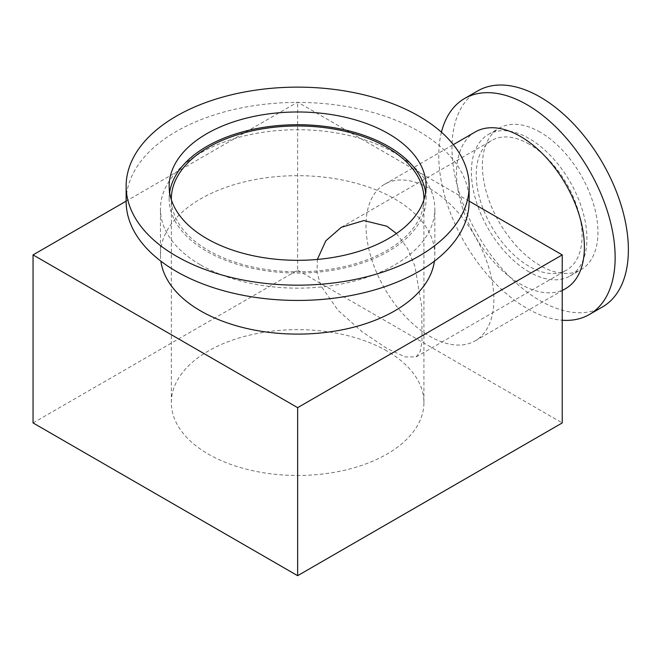 <?xml version="1.0" encoding="UTF-8"?>
<svg xmlns="http://www.w3.org/2000/svg" width="661" height="661" viewBox="0 0 661 661"><rect width="100%" height="100%" fill="white"/><g stroke="black" fill="none" stroke-linecap="round" stroke-linejoin="round"><path stroke-width="0.5" stroke-dasharray="3.31 2.48" d="M423.916 199.796A126.284 72.908 180 0 1 345.232 266.416A126.284 72.908 180 0 1 208.339 250.436A126.284 72.908 180 0 1 171.364 199.796M396.468 233.54L407.482 248.338L415.034 266.631L421.776 307.142L422.032 341.357L420.148 351.569L416.141 356.915L405.094 356.915L386.941 348.463L362.104 331.756L338.077 310.373L320.957 285.891L317.065 272.663L317.338 259.451M386.941 351.008A126.284 72.908 0 0 0 249.313 335.201A126.284 72.908 0 0 0 171.348 402.566A126.284 72.908 0 0 0 208.339 454.124A126.284 72.908 0 0 0 345.967 469.921A126.284 72.908 0 0 0 423.924 402.566A126.284 72.908 0 0 0 386.941 351.008M169.646 192.516A128.474 74.172 0 0 0 169.166 198.878A128.474 74.172 0 0 0 206.794 251.329A128.474 74.172 0 0 0 346.802 267.408A128.474 74.172 0 0 0 426.105 198.878A128.474 74.172 0 0 0 425.634 192.516M469.136 201.431A171.505 99.018 0 0 0 418.909 131.415A171.505 99.018 0 0 0 176.371 131.415A171.505 99.018 0 0 0 126.135 201.431M200.622 264.945A137.199 79.213 0 0 0 394.658 264.945A137.199 79.213 0 0 0 434.839 208.934A137.199 79.213 0 0 0 394.658 152.922A137.199 79.213 0 0 0 200.622 152.922A137.199 79.213 0 0 0 160.441 208.934A137.199 79.213 0 0 0 200.622 264.945M434.409 261.169A137.199 79.213 0 0 0 434.839 254.898A137.199 79.213 0 0 0 394.658 198.887A137.199 79.213 0 0 0 245.132 181.709A137.199 79.213 0 0 0 160.441 254.898A137.199 79.213 0 0 0 160.871 261.169M429.931 188.699A90.425 52.211 60 0 1 489.008 268.383A90.425 52.211 60 0 1 475.143 340.845A90.425 52.211 60 0 1 429.931 336.366A90.425 52.211 60 0 1 370.854 256.683A90.425 52.211 60 0 1 384.719 184.221A90.425 52.211 60 0 1 429.931 188.699M475.234 131.96A90.425 52.211 -120 0 0 456.511 173.356A90.425 52.211 -120 0 0 520.447 284.106A90.425 52.211 -120 0 0 565.667 288.584M441.441 132.2A124.731 72.016 -120 0 0 438.755 155.599A124.731 72.016 -120 0 0 526.949 308.365A124.731 72.016 -120 0 0 562.23 320.23M477.812 90.863A124.731 72.016 -120 0 0 458.693 190.814A124.731 72.016 -120 0 0 540.177 300.722A124.731 72.016 -120 0 0 602.543 306.902M540.177 132.175A81.7 47.171 -120 0 0 499.328 128.135A81.7 47.171 -120 0 0 486.81 193.599A81.7 47.171 -120 0 0 540.177 265.59A81.7 47.171 -120 0 0 581.027 269.638A81.7 47.171 -120 0 0 593.553 204.175A81.7 47.171 -120 0 0 540.177 132.175M529.155 271.952A81.7 47.171 60 0 1 475.78 199.961A81.7 47.171 60 0 1 488.305 134.497A81.7 47.171 60 0 1 529.155 138.546A81.7 47.171 60 0 1 582.523 210.537A81.7 47.171 60 0 1 570.005 276.001A81.7 47.171 60 0 1 529.155 271.952M529.155 144.148A74.833 43.205 -120 0 0 491.734 140.438A74.833 43.205 -120 0 0 480.266 200.407A74.833 43.205 -120 0 0 529.155 266.35A74.833 43.205 -120 0 0 566.576 270.06A74.833 43.205 -120 0 0 578.045 210.091A74.833 43.205 -120 0 0 529.155 144.148M469.136 201.151L297.64 102.133L126.135 201.151M33.05 422.933L297.64 270.175L297.64 102.133M297.64 270.175L562.23 422.933M171.348 402.566L171.348 198.878M169.166 198.878L169.166 186.154M434.839 254.898L434.839 208.934M475.143 340.845L562.23 290.567M488.305 134.497L499.328 128.135M341.299 227.293L491.734 140.438M423.924 402.566L423.924 198.878M426.105 198.878L426.105 186.154M160.441 254.898L160.441 208.934M384.719 184.221L453.322 144.619M570.005 276.001L581.027 269.638M416.141 356.915L566.576 270.06"/><path stroke-width="0.99" d="M171.364 199.796A126.284 72.908 180 0 1 171.348 198.878A126.284 72.908 180 0 1 249.313 131.522A126.284 72.908 180 0 1 386.941 147.329A126.284 72.908 180 0 1 423.924 198.878A126.284 72.908 180 0 1 423.916 199.796M317.338 259.451L325.832 240.802L341.299 227.293L363.947 220.567L386.941 226.252L396.468 233.54M206.794 238.596A128.474 74.172 180 0 1 169.166 186.154A128.474 74.172 180 0 1 248.478 117.625A128.474 74.172 180 0 1 388.478 133.704A128.474 74.172 180 0 1 426.105 186.154A128.474 74.172 180 0 1 346.802 254.675A128.474 74.172 180 0 1 206.794 238.596M425.634 192.516A128.474 74.172 0 0 0 388.478 146.436A128.474 74.172 0 0 0 253.617 129.201A128.474 74.172 0 0 0 169.646 192.516M126.135 186.154L126.135 201.431A171.505 99.018 0 0 0 176.371 271.44A171.505 99.018 0 0 0 418.909 271.44A171.505 99.018 0 0 0 469.136 201.431L469.136 186.154A171.505 99.018 0 0 0 418.909 116.138A171.505 99.018 0 0 0 232.011 94.672A171.505 99.018 0 0 0 126.135 186.154A171.505 99.018 0 0 0 176.371 256.171A171.505 99.018 0 0 0 363.269 277.628A171.505 99.018 0 0 0 469.136 186.154M160.871 261.169A137.199 79.213 0 0 0 200.622 310.91A137.199 79.213 0 0 0 345.075 329.219A137.199 79.213 0 0 0 434.409 261.169M562.23 290.567L565.667 288.584A90.425 52.211 -120 0 0 584.39 247.189A90.425 52.211 -120 0 0 520.447 136.439A90.425 52.211 -120 0 0 475.234 131.96L453.322 144.619M562.23 320.23A124.731 72.016 -120 0 0 589.315 314.537A124.731 72.016 -120 0 0 615.143 257.443A124.731 72.016 -120 0 0 526.949 104.678A124.731 72.016 -120 0 0 464.584 98.506A124.731 72.016 -120 0 0 441.441 132.2M589.315 314.537L602.543 306.902A124.731 72.016 -120 0 0 621.662 206.959A124.731 72.016 -120 0 0 540.177 97.043A124.731 72.016 -120 0 0 477.812 90.863L464.584 98.506M126.135 201.151L33.05 254.898L297.64 407.655L562.23 254.898L469.136 201.151M297.64 407.655L297.64 575.69L33.05 422.933L33.05 254.898M297.64 575.69L562.23 422.933L562.23 254.898"/></g></svg>
